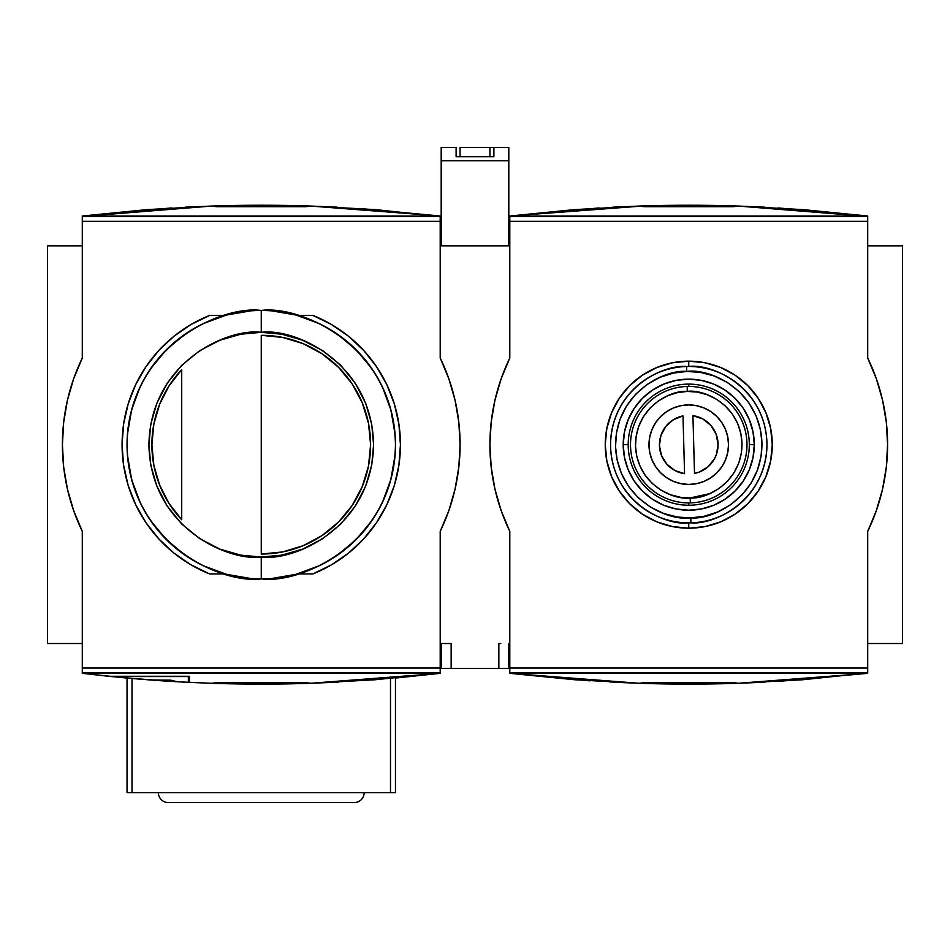 <?xml version="1.0" encoding="UTF-8"?>
<svg xmlns="http://www.w3.org/2000/svg" width="950" height="950" viewBox="0 0 950 950"><rect width="100%" height="100%" fill="white"/><g stroke="black" fill="none" stroke-linecap="round" stroke-linejoin="round"><path stroke-width="1.43" d="M690.757 517.893C669.418 521.419 618.023 500.84 615.541 446.678C615.054 392.469 665.249 369.111 686.743 371.462L686.613 366.498C663.908 364.23 611.586 387.873 610.541 444.707C611.349 501.778 665.332 526.122 688.75 522.88A78.209 78.209 0 0 0 690.887 522.856L690.757 517.893L704.045 516.301L717.571 512.014L730.491 504.854L741.938 495.033L751.129 483.063L757.566 469.763L761.104 456.024L761.959 442.676L760.38 429.376L756.081 415.863L748.932 402.931L739.1 391.483L727.13 382.304L713.83 375.867L700.102 372.317L686.743 371.462L673.455 373.053L659.929 377.34L647.009 384.501L635.562 394.321L626.371 406.291L619.934 419.591L616.396 433.331L615.541 446.678L617.12 459.978L621.419 473.492L628.568 486.424L638.4 497.871L650.37 507.051L663.67 513.487L677.398 517.038L690.757 517.893L690.887 522.856A78.209 78.209 0 0 1 688.75 522.88L688.75 528.188A83.517 83.517 0 0 0 772.267 444.683A83.517 83.517 0 0 0 688.75 361.166L688.75 366.474A78.209 78.209 0 0 1 766.947 443.603A78.209 78.209 0 0 1 690.887 522.856C713.592 525.124 765.914 501.481 766.959 444.647C766.151 387.576 712.168 363.233 688.75 366.474A78.209 78.209 0 0 0 686.613 366.498L686.743 371.462C708.082 367.935 759.477 388.514 761.959 442.676C762.446 496.886 712.251 520.244 690.757 517.893M690.211 497.931C674.69 500.496 637.307 485.533 635.502 446.132C635.146 406.707 671.65 389.714 687.289 391.424L687.159 386.46A58.247 58.247 0 0 0 630.515 445.479A58.247 58.247 0 0 0 690.341 502.894L690.211 497.931L709.709 493.656L719.114 488.454L727.439 481.294L734.124 472.589L738.803 462.923L741.38 452.936L741.998 443.223L740.846 433.556L737.722 423.724L732.521 414.319L725.373 405.994L716.668 399.309L706.99 394.63L697.003 392.053L687.289 391.424L677.623 392.576L667.791 395.699L658.386 400.9L650.061 408.061L643.376 416.765L638.697 426.431L636.12 436.418L635.502 446.132L636.654 455.798L639.778 465.631L644.979 475.036L652.127 483.36L660.832 490.046L670.51 494.724L680.497 497.301L690.211 497.931L690.341 502.894A58.247 58.247 0 0 1 688.75 502.918L688.75 505.246A60.562 60.562 0 0 0 749.312 444.683L754.288 444.683A65.538 65.538 0 0 1 688.75 510.209A65.538 65.538 0 0 1 623.212 444.683L628.188 444.683A60.562 60.562 0 0 0 688.75 505.246A60.562 60.562 0 0 0 749.312 444.683A60.562 60.562 0 0 0 688.75 384.109L688.75 386.436A58.247 58.247 0 0 1 746.985 443.876A58.247 58.247 0 0 1 690.341 502.894A58.247 58.247 0 0 0 746.985 443.876A58.247 58.247 0 0 0 687.159 386.46L687.289 391.424C702.81 388.859 740.193 403.821 741.998 443.223C742.354 482.647 705.85 499.641 690.211 497.931M127.039 444.683C128.868 544.018 221.991 584.286 261.25 578.894L261.25 557.021C228.392 561.533 150.444 527.832 148.912 444.683C150.444 361.522 228.392 327.821 261.25 332.334L261.25 310.46C221.991 305.069 128.868 345.337 127.039 444.683A134.211 134.211 0 0 1 261.25 310.46A134.211 134.211 0 0 1 395.461 444.683C393.633 345.337 300.509 305.069 261.25 310.46L261.25 332.334L281.687 334.21L302.599 340.219L322.727 350.645L340.694 365.239L355.276 383.206L365.702 403.322L371.723 424.234L373.588 444.683L371.723 465.12L365.702 486.032L355.276 506.148L340.694 524.115L322.727 538.709L302.599 549.136L281.687 555.144L261.25 557.021L240.813 555.144L219.901 549.136L199.773 538.709L181.806 524.115L167.224 506.148L156.797 486.032L150.777 465.12L148.912 444.683L150.777 424.234L156.797 403.322L167.224 383.206L181.806 365.239L199.773 350.645L219.901 340.219L240.813 334.21L261.25 332.334C294.108 327.821 372.056 361.522 373.588 444.683C372.056 527.832 294.108 561.533 261.25 557.021L261.25 578.894C300.509 584.286 393.633 544.018 395.461 444.683A134.211 134.211 0 0 1 261.25 578.894A134.211 134.211 0 0 1 127.039 444.683M364.147 792.644A9.939 9.939 0 0 1 354.207 802.584A9.939 9.939 0 0 0 364.147 792.644M168.292 802.584A9.939 9.939 0 0 1 158.353 792.644A9.939 9.939 0 0 0 168.292 802.584L354.207 802.584L168.292 802.584M778.394 681.423L867.706 673.336L737.746 683.311L802.833 679.749L867.706 672.921L509.794 672.921L509.794 531.347L501.184 510.661L494.95 489.143L491.174 467.056L489.915 444.683A198.835 198.835 0 0 1 509.794 358.008L509.794 221.338L867.706 221.338L867.706 216.434L509.794 216.434L509.794 221.338L867.706 221.338L867.706 358.008L876.316 378.694L882.55 400.211L886.326 422.299L887.585 444.683L886.326 467.056L882.55 489.143L876.316 510.661L867.706 531.347L867.706 668.016L509.794 668.016L509.794 672.921L867.706 672.921L867.706 668.016L509.794 668.016L509.794 531.347A198.835 198.835 0 0 1 489.915 444.683L490.473 429.744M176.296 681.696L175.311 681.637A1491.274 1491.274 0 0 1 171.451 681.411L157.866 680.533A1491.274 1491.274 0 0 1 149.387 679.915L111.293 676.554A1491.274 1491.274 0 0 1 108.49 676.269L189.43 676.269L189.43 682.385L212.254 683.311L216.517 682.658L305.983 682.658L305.983 683.442A1491.274 1491.274 0 0 1 216.517 683.442L216.517 682.658L216.517 683.442L211.541 683.288L216.517 682.658L305.983 682.658L310.959 683.288L305.983 683.442L305.983 682.658L310.246 683.311L375.333 679.749L440.206 672.921L82.294 672.921L82.294 531.347A198.835 198.835 0 0 1 82.294 358.008L82.294 221.338L440.206 221.338L440.206 216.434L82.294 216.434L82.294 221.338L440.206 221.338L440.206 358.008L448.816 378.694L455.05 400.211L458.826 422.299L460.085 444.683L458.826 467.056L455.05 489.143L448.816 510.661L440.206 531.347L440.206 668.016L82.294 668.016L82.294 672.921L440.206 672.921L440.206 668.016L82.294 668.016L82.294 531.347L73.684 510.661L67.45 489.143L63.674 467.056L62.415 444.683L63.674 422.299L67.45 400.211L73.684 378.694L82.294 358.008L82.294 216.434L440.206 216.434L375.333 209.606L310.246 206.043L305.983 206.696L305.983 205.912L310.959 206.067L305.983 206.696L216.517 206.696L211.541 206.067L216.517 205.912L216.517 206.696L216.517 205.912A1491.274 1491.274 0 0 1 305.983 205.912L305.983 206.696L216.517 206.696L212.254 206.043L147.167 209.606L82.294 216.018L440.206 216.018L360.287 208.525M312.906 573.919L297.445 573.919L312.906 573.919L331.503 564.834L348.543 553.09L363.648 538.947L376.497 522.726L386.793 504.771L394.321 485.497L398.893 465.31L400.437 444.683A139.187 139.187 -21.8 0 1 312.906 573.919A139.187 139.187 0 0 0 312.906 315.436L297.445 315.436L312.906 315.436A139.187 139.187 0 0 1 400.437 444.683L398.893 424.044L394.321 403.857L386.793 384.584L376.497 366.629L363.648 350.407L348.543 336.264L331.503 324.52L312.906 315.436M489.915 156.738L489.915 147.416L460.085 147.416L460.085 156.738L460.085 147.416L489.915 147.416L489.915 156.738M673.514 407.942A39.769 39.769 0 0 0 666.663 411.599L660.63 416.563A39.769 39.769 0 0 0 696.504 483.681A39.769 39.769 0 0 0 728.519 444.683A39.769 39.769 0 0 1 688.75 484.441A39.769 39.769 0 0 1 648.981 444.683A39.769 39.769 0 0 1 688.75 404.914A39.769 39.769 0 0 1 728.519 444.683A39.769 39.769 0 0 0 716.882 416.575L721.81 422.584L716.87 416.563L710.849 411.611A39.769 39.769 0 0 0 703.986 407.942M151.893 444.683A109.357 109.357 0 0 1 181.711 369.621A109.357 109.357 0 0 0 151.893 444.683L153.841 465.239L159.624 485.058L169.017 503.452L181.711 519.733A109.357 109.357 0 0 1 151.893 444.683L153.841 424.116L159.624 404.296L169.017 385.914L181.711 369.621L181.711 519.733A109.357 109.357 0 0 1 151.893 444.707M714.281 459.123L716.371 454.551A29.331 29.331 0 0 0 718.081 444.683A29.331 29.331 0 0 1 694.509 473.433A29.331 29.331 0 0 0 694.521 473.433L699.342 472.031A29.331 29.331 0 0 0 707.928 466.866L714.281 459.123A29.331 29.331 0 0 0 714.281 459.111M738.079 683.299L733.483 683.442A1491.274 1491.274 0 0 1 644.017 683.442L648.981 683.584M658.92 683.822L734.053 683.43M639.326 683.299L509.794 673.336L574.667 679.749L639.754 683.311L644.017 682.658L644.017 683.442L639.421 683.299M644.017 683.442L639.041 683.288L644.017 682.658L733.483 682.658L733.483 683.442A1491.274 1491.274 0 0 1 644.017 683.442L644.017 682.658L733.483 682.658L738.459 683.288L733.483 683.442L733.483 682.658L738.352 683.288M141.146 679.274L119.831 677.398M166.808 681.126L166.428 679.974L166.428 681.102L161.856 680.806M211.826 683.299L189.43 682.385A1491.274 1491.274 0 0 1 188.361 682.337L188.361 676.554L111.293 676.554L149.387 679.915L170.608 680.176L176.807 681.72L188.361 682.337L177.852 681.779M170.846 681.376A1491.274 1491.274 0 0 0 170.976 681.376A1491.274 1491.274 0 0 1 160.574 680.711M120.329 677.445L118.738 677.291M157.332 680.497A1491.274 1491.274 0 0 1 155.503 680.366L149.387 679.915L155.503 680.366A1491.274 1491.274 0 0 0 157.332 680.497M185.476 682.195L181.426 681.981L185.476 682.195M183.279 682.076L180.357 681.922L183.279 682.076M179.146 681.851L178.089 681.791L179.146 681.851M718.081 444.683L716.229 434.423L710.921 425.469L702.81 418.938L692.93 415.649L694.509 473.433L692.93 415.649A29.331 29.331 0 0 1 718.081 444.683A29.331 29.331 0 0 0 718.081 444.671L716.371 454.551M699.342 472.031L707.928 466.866L703.855 469.822M684.57 473.706L682.991 415.922L673.479 419.639L665.819 426.396L660.939 435.373L659.431 445.479L661.485 455.489L666.852 464.182L674.868 470.511L684.57 473.706A29.331 29.331 0 0 1 682.991 415.922L684.57 473.706A29.331 29.331 0 0 1 674.856 470.499M322.003 353.744L303.098 343.639L282.589 337.416L261.25 335.314A109.357 109.357 0 0 1 370.607 444.683A109.357 109.357 0 0 1 261.25 554.04L261.25 335.314L261.25 554.04L282.589 551.938L303.098 545.716L322.003 535.61L338.58 522.001L352.177 505.436L362.282 486.531L368.505 466.011L370.607 444.683L368.505 423.344L362.282 402.824L352.177 383.919L338.58 367.353L322.003 353.744A109.357 109.357 0 0 0 261.286 335.314M717.618 439.482A29.331 29.331 0 0 0 698.012 416.848M682.991 415.922A29.331 29.331 0 0 0 682.979 415.922L678.074 417.359A29.331 29.331 0 0 0 678.062 417.371M669.346 422.679A29.331 29.331 0 0 0 662.969 430.683M659.431 445.467A29.331 29.331 0 0 0 670.593 467.709M261.25 335.314L261.25 554.04A109.357 109.357 0 0 0 303.074 545.727M303.133 545.704A109.357 109.357 0 0 0 362.271 486.566M362.306 486.483A109.357 109.357 0 0 0 370.607 444.707M370.607 444.647A109.357 109.357 0 0 0 362.306 402.859M362.271 402.788A109.357 109.357 0 0 0 322.026 353.768M703.95 407.93A39.769 39.769 0 0 0 688.762 404.914L696.504 405.674L688.75 404.914L680.996 405.674L673.526 407.942L680.996 405.674L688.75 404.914A39.769 39.769 0 0 0 673.55 407.93M655.69 466.771L660.63 472.791L655.69 466.771L652.009 459.895L649.752 452.438L648.981 444.683L649.752 436.917L652.009 429.459L655.69 422.584L660.63 416.563L666.651 411.611L673.526 407.942M666.852 464.182L663.789 460.073M368.505 423.344L362.282 402.824M716.858 416.539A39.769 39.769 0 0 0 710.849 411.623M666.651 411.623A39.769 39.769 0 0 0 660.642 416.539M203.526 565.844L226.516 574.322L250.658 578.479M271.842 578.479L295.984 574.322L318.974 565.844M337.321 555.251L356.155 539.576L371.818 520.754M382.423 502.396L390.889 479.418L395.046 455.276M395.046 434.079L390.889 409.937L382.423 386.959M371.818 368.6L356.155 349.778L337.321 334.103M318.974 323.511L295.984 315.032L271.842 310.876M250.658 310.876L226.516 315.032L203.526 323.511M185.179 334.103L166.345 349.778L150.682 368.6M140.077 386.959L131.611 409.937L127.454 434.079M127.454 455.276L131.611 479.418L140.077 502.396M150.682 520.754L166.345 539.576L185.179 555.251M721.81 422.584L725.491 429.459L727.748 436.917L728.519 444.683L727.748 452.438L725.491 459.895L721.81 466.771L716.87 472.791L710.849 477.743L703.974 481.412L696.504 483.681L688.75 484.441L680.996 483.681L673.526 481.412L666.651 477.743L660.63 472.791M696.504 405.674L703.974 407.942L710.849 411.611M628.188 444.683A60.562 60.562 0 0 0 688.75 505.246L688.75 502.918A58.247 58.247 0 0 1 630.515 445.479A58.247 58.247 0 0 1 688.75 386.436L688.75 384.109A60.562 60.562 0 0 0 628.188 444.683L623.212 444.683A65.538 65.538 0 0 1 688.75 379.145A65.538 65.538 0 0 1 754.288 444.683L749.312 444.683A60.562 60.562 0 0 0 688.75 384.109A60.562 60.562 0 0 0 628.188 444.683M132.002 792.644L132.002 678.502L132.002 792.644L127.039 792.644L395.461 792.644L395.461 678.062L395.461 792.644L132.002 792.644M127.039 678.062L127.039 792.644L127.039 678.062L82.294 673.336L108.49 676.269L82.294 673.336L440.206 673.336L82.294 672.921M390.497 678.502L390.497 792.644L390.497 678.502M754.288 444.683L753.029 457.461L749.301 469.751L743.244 481.092L735.086 491.019L725.159 499.166L713.83 505.222L701.539 508.951L688.75 510.209L675.961 508.951L663.67 505.222L652.341 499.166L642.414 491.019L634.256 481.092L628.199 469.751L624.471 457.461L623.212 444.683L624.471 431.894L628.199 419.603L634.256 408.274L642.414 398.335L652.341 390.189L663.67 384.133L675.961 380.404L688.75 379.145L701.539 380.404L713.83 384.133L725.159 390.189L735.086 398.335L743.244 408.274L749.301 419.603L753.029 431.894L754.288 444.683M599.106 207.931L509.794 216.018L644.017 205.912L644.017 206.696L639.754 206.043L574.667 209.606L509.794 216.018L867.706 216.018L802.833 209.606L737.746 206.043L733.483 206.696L733.483 205.912L738.459 206.067L733.483 206.696L644.017 206.696L644.017 205.912A1491.274 1491.274 0 0 1 733.483 205.912L733.483 206.696L644.017 206.696L639.148 206.067M456.107 147.416L441.192 147.416L456.107 147.416L456.107 156.738L456.107 147.416M489.915 147.416L493.893 147.416L493.893 156.738L456.107 156.738L493.893 156.738L493.893 147.416L508.808 147.416L489.915 147.416M222.181 315.436L209.594 315.436A139.187 139.187 0 0 0 209.594 573.919L222.181 573.919M509.794 672.921L867.706 673.336L509.794 673.336L589.712 680.829M867.706 672.921L867.706 531.347A198.835 198.835 0 0 0 867.706 358.008L867.706 216.434L509.794 216.434L867.706 216.018L778.394 207.931M508.808 160.74L508.808 147.416L508.808 160.74L441.192 160.74L508.808 160.74L508.808 245.836L508.808 160.74M441.192 147.416L441.192 245.836L441.192 147.416M171.606 207.931L82.294 216.018L440.206 216.018L310.674 206.055M47.5 643.518L47.5 245.836L82.294 245.836L47.5 245.836L47.5 643.518L82.294 643.518L47.5 643.518M126.243 677.991L180.061 681.91M180.916 681.946L211.601 683.288M212.467 683.323L213.168 683.347M216.125 683.43L306.684 683.43M309.237 683.347L310.27 683.311M395.461 678.062L440.206 673.336L310.246 683.311L338.295 682.124M225.055 315.436L209.594 315.436L190.998 324.52L173.957 336.264L158.852 350.407L146.003 366.629L135.708 384.584L128.179 403.857L123.607 424.044L122.063 444.683L123.607 465.31L128.179 485.497L135.708 504.771L146.003 522.726L158.852 538.947L173.957 553.09L190.998 564.834L209.594 573.919L225.055 573.919M209.594 573.919A139.187 139.187 158.2 0 1 209.594 315.436M441.192 643.518L441.192 668.373L451.143 668.373L451.143 643.518L440.206 643.518L451.143 643.518L451.143 668.373L508.808 668.373L508.808 643.518L508.808 668.373L498.857 668.373L498.857 643.518L498.857 668.373L441.192 668.373L441.192 643.518M688.75 361.166A83.517 83.517 0 0 0 605.233 444.683A83.517 83.517 0 0 0 688.75 528.188L688.75 522.88A78.209 78.209 0 0 1 610.553 445.752A78.209 78.209 0 0 1 688.75 366.474L688.75 361.166L672.457 362.769L656.794 367.519L642.354 375.238L629.696 385.629L619.317 398.276L611.598 412.716L606.848 428.391L605.233 444.683L606.848 460.964L611.598 476.639L619.317 491.079L629.696 503.726L642.354 514.116L656.794 521.835L672.457 526.585L688.75 528.188L705.043 526.585L720.706 521.835L735.146 514.116L747.804 503.726L758.183 491.079L765.902 476.639L770.652 460.964L772.267 444.683L770.652 428.391L765.902 412.716L758.183 398.276L747.804 385.629L735.146 375.238L720.706 367.519L705.043 362.769L688.75 361.166M902.5 245.836L902.5 643.518L902.5 245.836L867.706 245.836L902.5 245.836M639.421 206.055L644.017 205.912A1491.274 1491.274 0 0 1 733.483 205.912L728.519 205.77M718.58 205.533L643.447 205.924M738.174 206.055L867.706 216.434M733.483 205.912L738.079 206.055M440.206 245.836L509.794 245.836L440.206 245.836M211.921 206.055L216.517 205.912A1491.274 1491.274 0 0 1 305.983 205.912L301.019 205.77M291.08 205.533L215.947 205.924M305.983 205.912L310.579 206.055M82.294 216.434L211.648 206.067M310.579 683.299L305.983 683.442A1491.274 1491.274 0 0 1 216.517 683.442L211.921 683.299M440.206 216.434L440.206 358.008A198.835 198.835 0 0 1 440.206 531.347L440.206 672.921M449.196 643.518L451.143 643.518M498.857 643.518L500.804 643.518M460.085 444.683L459.028 465.215M455.05 489.143L448.816 510.661M501.184 510.661L494.95 489.143M489.915 444.683L491.174 422.299L494.95 400.211L501.184 378.694L509.794 358.008L509.794 216.434M867.706 643.518L902.5 643.518L867.706 643.518M764.845 207.183L738.364 206.067M734.053 205.924L688.75 205.236M639.136 206.067L612.655 207.183M337.345 207.183L310.864 206.067M306.553 205.924L261.25 205.236M211.636 206.067L185.155 207.183M612.655 682.171L639.136 683.288M643.447 683.43L688.75 684.119M738.364 683.288L764.845 682.171M341.703 207.409L340.741 207.361M768.657 207.385L767.683 207.326M108.49 676.269L189.43 676.269L189.43 682.385A1491.274 1491.274 0 0 1 188.361 682.337L188.361 676.269L111.293 676.554A1491.274 1491.274 0 0 1 108.49 676.269M177.496 681.768L170.608 680.176L149.387 679.915A1491.274 1491.274 0 0 0 157.866 680.533L157.866 679.915L157.866 680.533L170.121 681.328M173.054 681.506L173.054 680.485L173.054 681.506L176.985 681.732M170.204 681.34L170.204 680.141L170.204 681.34L171.202 681.399L171.202 680.236L171.451 681.411A1491.274 1491.274 0 0 0 175.311 681.637M168.649 680.046L168.649 681.233L168.649 680.046M124.462 677.825L126.267 677.991L124.462 677.825M180.013 681.898L180.975 681.957M182.768 682.053L181.118 681.957M182.008 682.005L179.966 681.898L182.008 682.005M610.173 682.041L611.135 682.1"/></g></svg>
